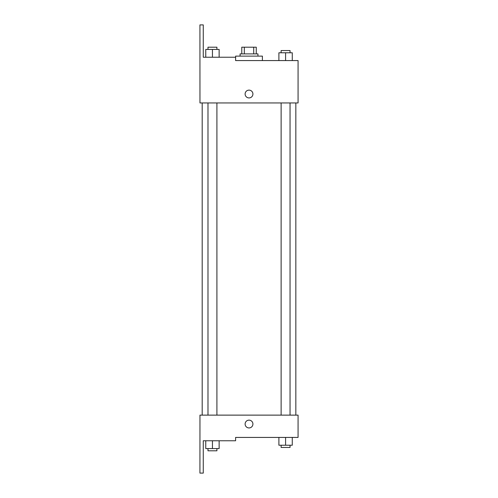 <?xml version="1.0" encoding="UTF-8"?>
<svg xmlns="http://www.w3.org/2000/svg" width="498" height="498" viewBox="0 0 498 498"><rect width="100%" height="100%" fill="white"/><g stroke="black" fill="none" stroke-linecap="round" stroke-linejoin="round"><path stroke-width="0.75" d="M244.325 53.89L244.325 47.198L241.773 47.198L241.773 53.89L241.773 47.198M244.325 47.198L256.265 47.198L256.265 53.89M253.712 53.89L253.712 47.198M240.098 56.118L240.098 53.89L257.939 53.89L257.939 56.118M249.019 56.118L235.641 56.118L235.604 60.575L298.072 60.575L292.276 60.575L292.276 52.776L278.899 52.776L278.899 60.575L262.396 60.575L262.396 56.118L249.019 56.118M245.116 94.022A3.903 3.903 0 0 1 250.967 90.648A3.903 3.903 0 0 1 250.967 97.403A3.903 3.903 0 0 1 245.116 94.022M235.604 60.575L235.604 57.233L203.271 57.233L203.271 24.9L199.928 24.9L199.959 102.943L298.072 102.943L298.072 60.575M199.959 415.127L298.072 415.127L298.072 437.425L235.604 437.425L235.604 440.767L203.271 440.767L203.271 473.1L199.928 473.1L199.959 415.127M245.116 424.041A3.903 3.903 0 0 1 250.967 420.667A3.903 3.903 0 0 1 250.967 427.421A3.903 3.903 0 0 1 245.116 424.041M278.899 437.425L278.899 445.224L292.276 445.224L292.276 437.425L292.276 445.224M285.584 445.224L285.584 437.425M290.048 445.224L290.048 447.459L281.127 447.459L281.127 445.224M205.761 440.767L205.761 448.574L219.139 448.574L219.139 440.767L219.139 448.574M212.447 448.574L212.447 440.767M216.91 448.574L216.91 450.802L207.99 450.802L207.99 448.574M285.584 60.575L285.584 52.776M292.276 60.575L292.276 52.776M290.048 52.776L290.048 50.541L281.127 50.541L281.127 52.776M205.761 57.233L205.761 49.427L219.139 49.427L219.139 57.233L219.139 49.427M212.447 57.233L212.447 49.427M216.91 49.427L216.91 47.198L207.99 47.198L207.99 49.427M295.843 415.127L295.843 102.943M202.188 415.127L202.188 102.943M281.127 102.943L281.127 415.127M290.048 102.943L290.048 415.127M216.91 415.127L216.91 102.943M207.99 415.127L207.99 102.943"/></g></svg>
